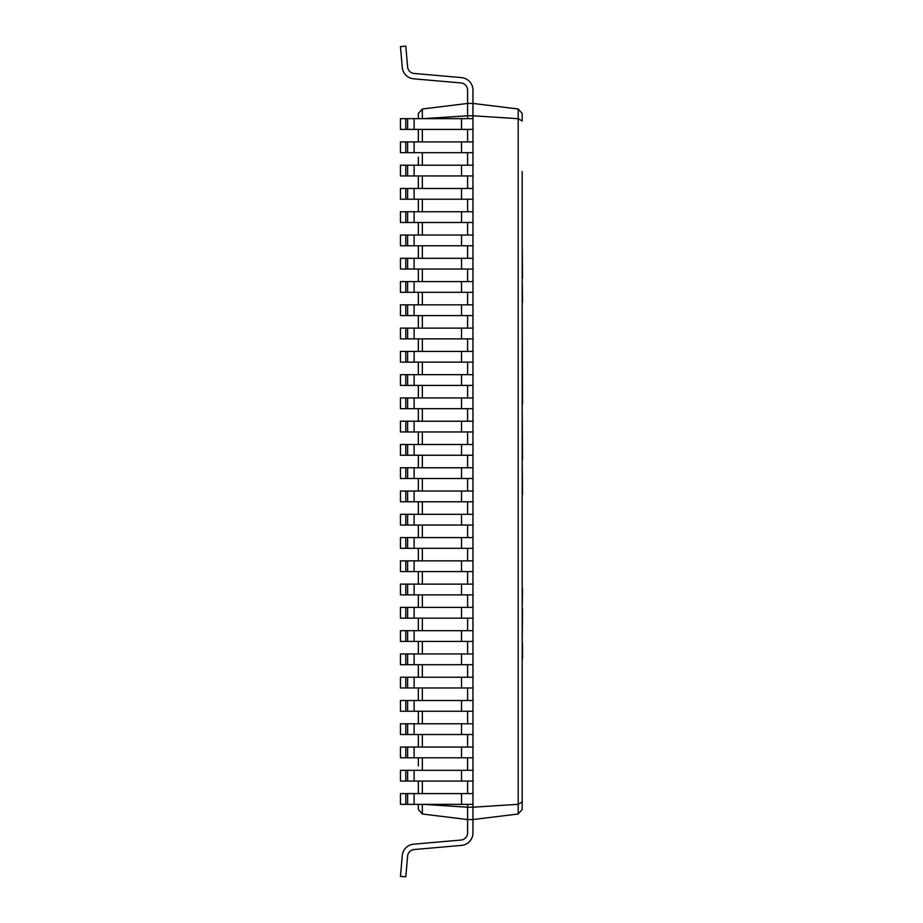 <?xml version="1.0" encoding="UTF-8"?>
<svg xmlns="http://www.w3.org/2000/svg" width="923" height="923" viewBox="0 0 923 923"><rect width="100%" height="100%" fill="white"/><g stroke="black" fill="none" stroke-linecap="round" stroke-linejoin="round"><path stroke-width="1.38" d="M422.896 118.652L467.592 115.79L467.592 118.652L467.592 103.445L467.592 115.79L472.957 115.79L472.957 807.21L467.592 807.21L467.592 819.555L467.592 804.348L467.592 807.21L422.896 804.348M467.592 129.405L467.592 141.934L467.592 129.405M467.592 152.676L467.592 165.205L467.592 152.676M467.592 175.947L467.592 188.477L467.592 175.947M467.592 199.218L467.592 211.748L467.592 199.218M467.592 222.489L467.592 235.03L467.592 222.489M467.592 245.772L467.592 258.302L467.592 245.772M467.592 269.043L467.592 281.573L467.592 269.043M467.592 292.314L467.592 304.844L467.592 292.314M467.592 315.585L467.592 328.126L467.592 315.585M467.592 338.868L467.592 351.398L467.592 338.868M467.592 362.139L467.592 374.669L467.592 362.139M467.592 385.41L467.592 397.94L467.592 385.41M467.592 408.681L467.592 421.223L467.592 408.681M467.592 431.964L467.592 444.494L467.592 431.964M467.592 455.235L467.592 467.765L467.592 455.235M467.592 478.506L467.592 491.036L467.592 478.506M467.592 501.777L467.592 514.319L467.592 501.777M467.592 525.06L467.592 537.59L467.592 525.06M467.592 548.331L467.592 560.861L467.592 548.331M467.592 571.602L467.592 584.132L467.592 571.602M467.592 594.874L467.592 607.415L467.592 594.874M467.592 618.156L467.592 630.686L467.592 618.156M467.592 641.427L467.592 653.957L467.592 641.427M467.592 664.698L467.592 677.228L467.592 664.698M467.592 687.97L467.592 700.511L467.592 687.97M467.592 711.252L467.592 723.782L467.592 711.252M467.592 734.523L467.592 747.053L467.592 734.523M467.592 757.795L467.592 770.324L467.592 757.795M467.592 781.066L467.592 793.595L467.592 781.066M472.957 819.555L467.592 819.555L467.592 832.904A7.165 7.165 0 0 1 461.05 840.045L413.666 844.187A12.53 12.53 0 0 0 402.266 855.575L400.455 876.377L405.797 876.85L407.62 856.048A7.165 7.165 0 0 1 414.127 849.541L461.523 845.387A12.53 12.53 0 0 0 472.957 832.904L472.957 807.21L472.957 819.555L518.195 814.005L522.187 809.494L522.187 801.949L522.187 809.494L518.195 814.005L518.195 804.302L472.957 807.21L472.957 804.348L400.455 804.348L400.455 793.595L405.797 793.595L405.797 804.348M522.187 171.47L522.187 801.949L518.195 804.302L518.195 108.995L522.187 113.506L522.187 121.051L522.187 113.506L518.195 108.995L472.957 103.445L467.592 103.445L422.342 108.995L422.342 118.652M522.187 121.051L518.195 118.698L472.957 115.79L472.957 103.445L472.957 118.652L461.523 118.652L461.523 129.405L472.957 129.405L472.957 141.934L461.523 141.934L461.523 152.676L472.957 152.676L472.957 165.205L461.523 165.205L461.523 175.947L472.957 175.947L472.957 188.477L461.523 188.477L461.523 199.218L472.957 199.218L472.957 211.748L461.523 211.748L461.523 222.489L472.957 222.489L472.957 235.03L461.523 235.03L461.523 245.772L472.957 245.772L472.957 258.302L461.523 258.302L461.523 269.043L472.957 269.043L472.957 281.573L461.523 281.573L461.523 292.314L472.957 292.314L472.957 304.844L461.523 304.844L461.523 315.585L472.957 315.585L472.957 328.126L461.523 328.126L461.523 338.868L472.957 338.868L472.957 351.398L461.523 351.398L461.523 362.139L472.957 362.139L472.957 374.669L461.523 374.669L461.523 385.41L472.957 385.41L472.957 397.94L461.523 397.94L461.523 408.681L472.957 408.681L472.957 421.223L461.523 421.223L461.523 431.964L472.957 431.964L472.957 444.494L461.523 444.494L461.523 455.235L472.957 455.235L472.957 467.765L461.523 467.765L461.523 478.506L472.957 478.506L472.957 491.036L461.523 491.036L461.523 501.777L472.957 501.777L472.957 514.319L461.523 514.319L461.523 525.06L472.957 525.06L472.957 537.59L461.523 537.59L461.523 548.331L472.957 548.331L472.957 560.861L461.523 560.861L461.523 571.602L472.957 571.602L472.957 584.132L461.523 584.132L461.523 594.874L472.957 594.874L472.957 607.415L461.523 607.415L461.523 618.156L472.957 618.156L472.957 630.686L461.523 630.686L461.523 641.427L472.957 641.427L472.957 653.957L461.523 653.957L461.523 664.698L472.957 664.698L472.957 677.228L461.523 677.228L461.523 687.97L472.957 687.97L472.957 700.511L461.523 700.511L461.523 711.252L472.957 711.252L472.957 723.782L461.523 723.782L461.523 734.523L472.957 734.523L472.957 747.053L461.523 747.053L461.523 757.795L472.957 757.795L472.957 770.324L461.523 770.324L461.523 781.066L472.957 781.066L472.957 793.595L461.523 793.595L461.523 804.348M522.187 801.949L522.187 751.53M522.187 679.916L522.187 658.491M522.187 588.828L522.187 494.52M522.545 494.52L522.187 459.458M522.545 459.458L522.187 404.089M522.545 404.089L522.187 302.306M522.545 302.306L522.187 278.031M522.545 278.031L522.187 243.084M422.342 804.348L422.342 814.005L467.592 819.555M418.35 129.405L418.35 141.934L418.35 129.405M418.35 165.205L418.35 157.152M418.35 269.043L418.35 281.573L418.35 269.043M418.35 292.314L418.35 304.844L418.35 292.314M418.35 315.585L418.35 328.126L418.35 315.585M418.35 338.868L418.35 351.398L418.35 338.868M418.35 362.139L418.35 374.669L418.35 362.139M418.35 385.41L418.35 397.94L418.35 385.41M418.35 408.681L418.35 421.223L418.35 408.681M418.35 431.964L418.35 444.494L418.35 431.964M418.35 455.235L418.35 467.765L418.35 455.235M418.35 478.506L418.35 491.036L418.35 478.506M418.35 501.777L418.35 514.319L418.35 501.777M418.35 525.06L418.35 537.59L418.35 525.06M418.35 548.331L418.35 560.861L418.35 548.331M418.35 571.602L418.35 584.132L418.35 571.602M418.35 594.874L418.35 607.415L418.35 594.874M418.35 618.156L418.35 630.686L418.35 618.156M418.35 641.427L418.35 653.957L418.35 641.427M418.35 765.848L418.35 757.795M418.35 781.066L418.35 793.595L418.35 781.066M418.35 809.494L422.342 814.005L418.35 809.494L418.35 804.348M418.35 747.053L418.35 734.523M418.35 723.782L418.35 711.252M418.35 700.511L418.35 687.97M418.35 677.228L418.35 664.698M418.35 258.302L418.35 245.772M418.35 235.03L418.35 222.489M418.35 211.748L418.35 199.218M418.35 188.477L418.35 175.947M418.35 118.652L418.35 113.506L422.342 108.995L418.35 113.506M405.797 793.595L461.523 793.595M405.797 781.066L405.797 770.324L400.455 770.324L400.455 781.066L461.523 781.066M405.797 770.324L461.523 770.324M405.797 757.795L405.797 747.053L400.455 747.053L400.455 757.795L461.523 757.795M405.797 747.053L461.523 747.053M405.797 734.523L405.797 723.782L400.455 723.782L400.455 734.523L461.523 734.523M405.797 723.782L461.523 723.782M405.797 711.252L405.797 700.511L400.455 700.511L400.455 711.252L461.523 711.252M405.797 700.511L461.523 700.511M405.797 687.97L405.797 677.228L400.455 677.228L400.455 687.97L461.523 687.97M405.797 677.228L461.523 677.228M405.797 664.698L405.797 653.957L400.455 653.957L400.455 664.698L461.523 664.698M405.797 653.957L461.523 653.957M405.797 641.427L405.797 630.686L400.455 630.686L400.455 641.427L461.523 641.427M405.797 630.686L461.523 630.686M405.797 618.156L405.797 607.415L400.455 607.415L400.455 618.156L461.523 618.156M405.797 607.415L461.523 607.415M405.797 594.874L405.797 584.132L400.455 584.132L400.455 594.874L461.523 594.874M405.797 584.132L461.523 584.132M405.797 571.602L405.797 560.861L400.455 560.861L400.455 571.602L461.523 571.602M405.797 560.861L461.523 560.861M405.797 548.331L405.797 537.59L400.455 537.59L400.455 548.331L461.523 548.331M405.797 537.59L461.523 537.59M405.797 525.06L405.797 514.319L400.455 514.319L400.455 525.06L461.523 525.06M405.797 514.319L461.523 514.319M405.797 501.777L405.797 491.036L400.455 491.036L400.455 501.777L461.523 501.777M405.797 491.036L461.523 491.036M405.797 478.506L405.797 467.765L400.455 467.765L400.455 478.506L461.523 478.506M405.797 467.765L461.523 467.765M405.797 455.235L405.797 444.494L400.455 444.494L400.455 455.235L461.523 455.235M405.797 444.494L461.523 444.494M405.797 431.964L405.797 421.223L400.455 421.223L400.455 431.964L461.523 431.964M405.797 421.223L461.523 421.223M405.797 408.681L405.797 397.94L400.455 397.94L400.455 408.681L461.523 408.681M405.797 397.94L461.523 397.94M405.797 385.41L405.797 374.669L400.455 374.669L400.455 385.41L461.523 385.41M405.797 374.669L461.523 374.669M405.797 362.139L405.797 351.398L400.455 351.398L400.455 362.139L461.523 362.139M405.797 351.398L461.523 351.398M405.797 338.868L405.797 328.126L400.455 328.126L400.455 338.868L461.523 338.868M405.797 328.126L461.523 328.126M405.797 315.585L405.797 304.844L400.455 304.844L400.455 315.585L461.523 315.585M405.797 304.844L461.523 304.844M405.797 292.314L405.797 281.573L400.455 281.573L400.455 292.314L461.523 292.314M405.797 281.573L461.523 281.573M405.797 269.043L405.797 258.302L400.455 258.302L400.455 269.043L461.523 269.043M405.797 258.302L461.523 258.302M405.797 245.772L405.797 235.03L400.455 235.03L400.455 245.772L461.523 245.772M405.797 235.03L461.523 235.03M405.797 222.489L405.797 211.748L400.455 211.748L400.455 222.489L461.523 222.489M405.797 211.748L461.523 211.748M405.797 199.218L405.797 188.477L400.455 188.477L400.455 199.218L461.523 199.218M405.797 188.477L461.523 188.477M405.797 175.947L405.797 165.205L400.455 165.205L400.455 175.947L461.523 175.947M405.797 165.205L461.523 165.205M405.797 152.676L405.797 141.934L400.455 141.934L400.455 152.676L461.523 152.676M405.797 141.934L461.523 141.934M405.797 129.405L405.797 118.652L400.455 118.652L400.455 129.405L461.523 129.405M405.797 118.652L461.523 118.652M461.05 840.045L413.666 844.187M407.62 856.048A7.165 7.165 0 0 1 414.127 849.541A7.165 7.165 0 0 0 407.62 856.048A7.165 7.165 0 0 1 414.127 849.541A7.165 7.165 0 0 0 407.62 856.048A7.165 7.165 0 0 1 414.127 849.541A7.165 7.165 0 0 0 407.62 856.048A7.165 7.165 0 0 1 414.127 849.541A7.165 7.165 0 0 0 407.62 856.048A7.165 7.165 0 0 1 414.127 849.541A7.165 7.165 0 0 0 407.62 856.048A7.165 7.165 0 0 1 414.127 849.541A7.165 7.165 0 0 0 407.62 856.048A7.165 7.165 0 0 1 414.127 849.541A7.165 7.165 0 0 0 407.62 856.048A7.165 7.165 0 0 1 414.127 849.541A7.165 7.165 0 0 0 407.62 856.048A7.165 7.165 0 0 1 414.127 849.541A7.165 7.165 0 0 0 407.62 856.048A7.165 7.165 0 0 1 414.127 849.541L461.523 845.387M472.957 90.096L472.957 103.445L472.957 90.096A12.53 12.53 0 0 0 461.523 77.613L414.127 73.459A7.165 7.165 0 0 1 407.62 66.952L405.797 46.15L400.455 46.623L402.266 67.425A12.53 12.53 0 0 0 413.666 78.813L461.05 82.955A7.165 7.165 0 0 1 467.592 90.096L467.592 103.445M400.455 46.623L402.266 67.425M461.05 82.955A7.165 7.165 0 0 1 467.592 90.096A7.165 7.165 0 0 0 461.05 82.955A7.165 7.165 0 0 1 467.592 90.096A7.165 7.165 0 0 0 461.05 82.955A7.165 7.165 0 0 1 467.592 90.096A7.165 7.165 0 0 0 461.05 82.955A7.165 7.165 0 0 1 467.592 90.096A7.165 7.165 0 0 0 461.05 82.955A7.165 7.165 0 0 1 467.592 90.096A7.165 7.165 0 0 0 461.05 82.955A7.165 7.165 0 0 1 467.592 90.096A7.165 7.165 0 0 0 461.05 82.955A7.165 7.165 0 0 1 467.592 90.096A7.165 7.165 0 0 0 461.05 82.955A7.165 7.165 0 0 1 467.592 90.096A7.165 7.165 0 0 0 461.05 82.955A7.165 7.165 0 0 1 467.592 90.096A7.165 7.165 0 0 0 461.05 82.955A7.165 7.165 0 0 1 467.592 90.096M522.545 588.828L522.187 608.995M522.545 608.995L522.187 642.408M522.545 642.408L522.187 645.085M522.545 645.085L522.545 658.491M422.342 129.405L422.342 141.934M422.342 152.676L422.342 165.205M422.342 175.947L422.342 188.477M422.342 199.218L422.342 211.748M422.342 222.489L422.342 235.03M422.342 245.772L422.342 258.302M422.342 269.043L422.342 281.573M422.342 292.314L422.342 304.844M422.342 315.585L422.342 328.126M422.342 338.868L422.342 351.398M422.342 362.139L422.342 374.669M422.342 385.41L422.342 397.94M422.342 408.681L422.342 421.223M422.342 431.964L422.342 444.494M422.342 455.235L422.342 467.765M422.342 478.506L422.342 491.036M422.342 501.777L422.342 514.319M422.342 525.06L422.342 537.59M422.342 548.331L422.342 560.861M422.342 571.602L422.342 584.132M422.342 594.874L422.342 607.415M422.342 618.156L422.342 630.686M422.342 641.427L422.342 653.957M422.342 664.698L422.342 677.228M422.342 687.97L422.342 700.511M422.342 711.252L422.342 723.782M422.342 734.523L422.342 747.053M422.342 757.795L422.342 770.324M422.342 781.066L422.342 793.595M407.62 793.595L407.62 804.348M414.127 793.595L414.127 804.348M407.62 770.324L407.62 781.066M414.127 770.324L414.127 781.066M407.62 747.053L407.62 757.795M414.127 747.053L414.127 757.795M407.62 723.782L407.62 734.523M414.127 723.782L414.127 734.523M407.62 700.511L407.62 711.252M414.127 700.511L414.127 711.252M407.62 677.228L407.62 687.97M414.127 677.228L414.127 687.97M407.62 653.957L407.62 664.698M414.127 653.957L414.127 664.698M407.62 630.686L407.62 641.427M414.127 630.686L414.127 641.427M407.62 607.415L407.62 618.156M414.127 607.415L414.127 618.156M407.62 584.132L407.62 594.874M414.127 584.132L414.127 594.874M407.62 560.861L407.62 571.602M414.127 560.861L414.127 571.602M407.62 537.59L407.62 548.331M414.127 537.59L414.127 548.331M407.62 514.319L407.62 525.06M414.127 514.319L414.127 525.06M407.62 491.036L407.62 501.777M414.127 491.036L414.127 501.777M407.62 467.765L407.62 478.506M414.127 467.765L414.127 478.506M407.62 444.494L407.62 455.235M414.127 444.494L414.127 455.235M407.62 421.223L407.62 431.964M414.127 421.223L414.127 431.964M407.62 397.94L407.62 408.681M414.127 397.94L414.127 408.681M407.62 374.669L407.62 385.41M414.127 374.669L414.127 385.41M407.62 351.398L407.62 362.139M414.127 351.398L414.127 362.139M407.62 328.126L407.62 338.868M414.127 328.126L414.127 338.868M407.62 304.844L407.62 315.585M414.127 304.844L414.127 315.585M407.62 281.573L407.62 292.314M414.127 281.573L414.127 292.314M407.62 258.302L407.62 269.043M414.127 258.302L414.127 269.043M407.62 235.03L407.62 245.772M414.127 235.03L414.127 245.772M407.62 211.748L407.62 222.489M414.127 211.748L414.127 222.489M407.62 188.477L407.62 199.218M414.127 188.477L414.127 199.218M407.62 165.205L407.62 175.947M414.127 165.205L414.127 175.947M407.62 141.934L407.62 152.676M414.127 141.934L414.127 152.676M407.62 118.652L407.62 129.405M414.127 118.652L414.127 129.405"/></g></svg>
